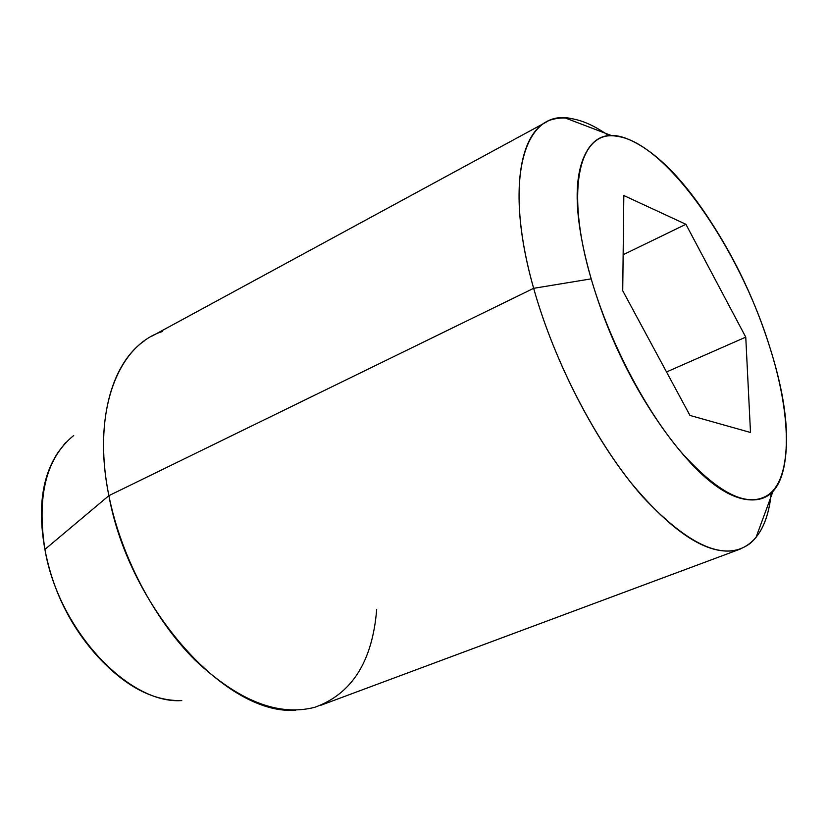 <?xml version="1.0" encoding="UTF-8"?>
<svg xmlns="http://www.w3.org/2000/svg" width="828" height="828" viewBox="0 0 828 828"><rect width="100%" height="100%" fill="white"/><g stroke="black" fill="none" stroke-linecap="round" stroke-linejoin="round"><path stroke-width="1.24" d="M295.834 710.113C227.524 716.313 129.385 609.346 108.882 495.672L44.909 549.409C58.384 629.632 128.299 704.193 181.353 700.591M570.585 118.404C524.196 108.965 502.503 179.138 533.656 288.32L591.182 278.86C564.53 188.805 579.507 129.189 616.86 136.278C665.681 142.25 738.855 247.158 769.429 346.052C791.247 413.845 792.913 476.307 768.819 494.492C748.284 508.578 718.932 494.316 680.761 451.684C644.733 409.167 609.211 340.95 591.182 278.86L533.656 288.32C554.677 363.471 598.137 446.168 642.393 496.417C689.269 546.47 725.214 562.108 750.251 543.323C761.874 533.335 768.86 516.641 771.21 493.24C767.97 525.304 756.388 544.296 736.465 550.216C708.313 555.981 672.998 533.294 630.522 482.165C590.364 431.512 552.793 356.578 533.656 288.32L108.882 495.672C120.95 556.064 154.163 619.24 194.88 659.978C238.381 700.902 278.353 716.675 314.795 707.288C351.859 694.019 372.496 661.396 376.688 609.429M162.371 331.521C117.328 345.586 91.753 412.396 108.882 495.672L533.656 288.32C506.839 194.021 518.887 126.084 554.232 119.004C569.995 115.527 588.097 121.054 608.559 135.585M73.713 435.497C46.275 457.843 36.68 495.817 44.909 549.409L108.882 495.672C94.402 424.671 110.528 364.103 144.558 340.732M181.767 700.591L179.935 700.602C152.124 700.602 124.624 685.801 97.414 656.19C70.214 625.978 52.713 590.385 44.909 549.409C37.57 508.723 41.99 476.338 58.146 452.243L65.453 442.794M769.429 346.052C755.136 301.03 735.357 259.226 710.093 220.621C684.725 181.549 659.699 155.478 635.014 142.437C609.874 129.013 592.455 134.798 582.767 159.783C573.121 185.638 575.926 225.33 591.182 278.86C607.079 333.042 630.563 382.36 661.655 426.803C692.539 470.221 719.998 494.326 744.03 499.129C767.484 503.496 781.208 490.248 785.213 459.385C789.26 429.163 784.002 391.385 769.429 346.052M623.826 195.532L685.915 224.295L745.759 337.131L750.499 432.485L689.972 415.439L622.728 290.752L623.826 195.532L685.915 224.295L623.142 254.734L685.915 224.295L745.759 337.131L750.499 432.485L689.972 415.439L622.728 290.752L623.826 195.532M666.519 371.958L745.759 337.131L666.519 371.958M319.981 705.591L740.398 549.005M772.948 491.48L755.954 537.589M611.199 135.471L565.048 117.897M151.928 336.127L546.221 122.12"/></g></svg>
